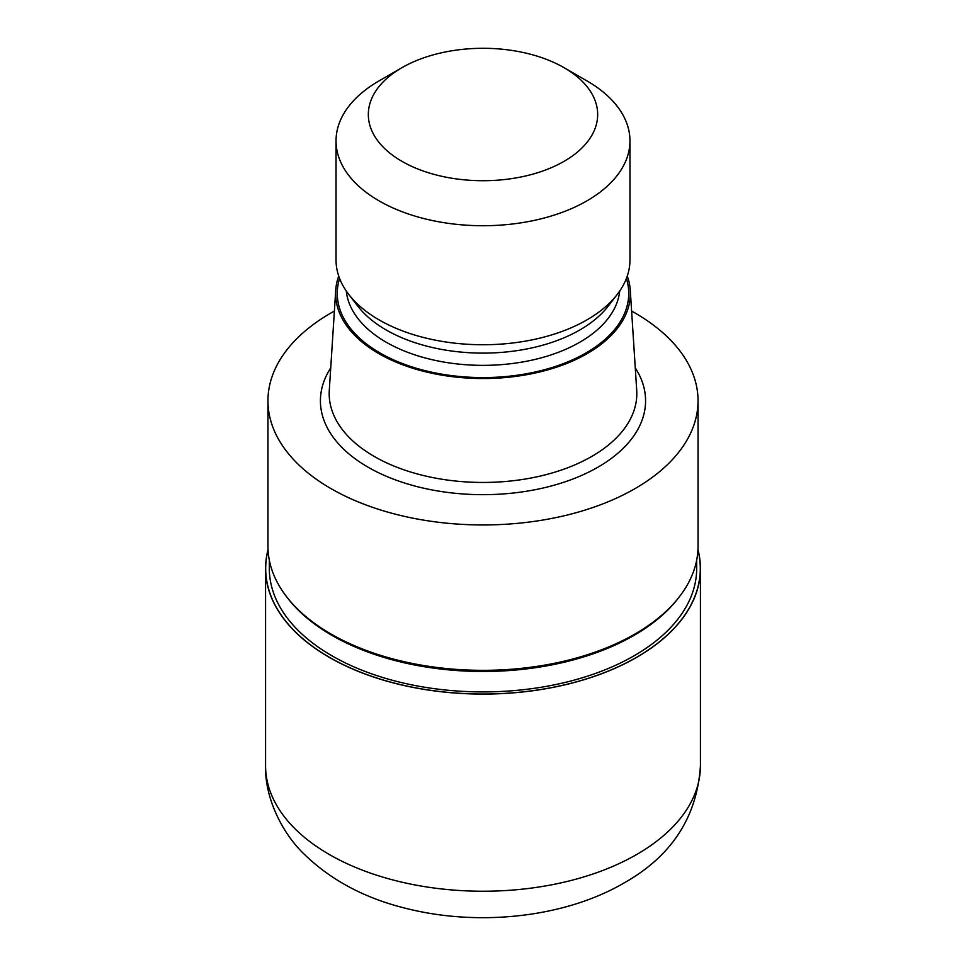 <?xml version="1.0" encoding="UTF-8"?>
<svg xmlns="http://www.w3.org/2000/svg" width="966" height="966" viewBox="0 0 966 966"><rect width="100%" height="100%" fill="white"/><g stroke="black" fill="none" stroke-linecap="round" stroke-linejoin="round"><path stroke-width="1.45" d="M636.654 657.266A217.302 125.459 180 0 1 385.265 680.607A217.302 125.459 180 0 1 268.065 550.089A217.302 125.459 180 0 0 385.265 680.607A217.302 125.459 180 0 0 636.654 657.266A217.302 125.459 180 0 0 697.935 550.089A217.302 125.459 180 0 1 636.654 657.266M678.989 597.278L678.047 598.485A213.667 123.358 180 0 1 634.082 635.35A213.667 123.358 180 0 1 287.953 598.485L287.011 597.278M696.667 560.183L696.667 568.551A213.667 123.358 180 0 1 634.082 655.781A213.667 123.358 180 0 1 401.228 682.527A213.667 123.358 180 0 1 269.333 568.551L269.333 560.183M627.272 276.059A147.387 85.093 180 0 1 630.279 290.283L636.715 390.349A153.811 88.8 180 0 1 636.811 393.645A153.811 88.8 180 0 1 591.76 456.435A153.811 88.8 180 0 1 424.134 475.695A153.811 88.8 180 0 1 329.189 393.645A153.811 88.8 180 0 1 329.285 390.349L335.721 290.283A147.387 85.093 180 0 1 338.728 276.059M630.279 290.283A147.387 85.093 180 0 1 587.219 353.604A147.387 85.093 180 0 1 424.086 371.439A147.387 85.093 180 0 1 335.721 290.283M564.084 67.692L586.917 80.878A146.965 84.851 180 0 1 629.965 140.879L629.965 259.89A146.965 84.851 180 0 1 617.165 294.533L608.037 306.319A136.967 79.079 180 0 1 579.854 329.949A136.967 79.079 180 0 1 357.963 306.319L348.835 294.533A146.965 84.851 180 0 1 336.035 259.89L336.035 140.879A146.965 84.851 180 0 1 379.083 80.878L401.916 67.692A114.664 66.207 180 0 1 564.084 67.692A114.664 66.207 180 0 1 564.084 161.322A114.664 66.207 180 0 1 401.916 161.322A114.664 66.207 180 0 1 401.916 67.692L379.083 80.878M617.165 294.533A146.965 84.851 180 0 1 586.917 319.891A146.965 84.851 180 0 1 348.835 294.533M629.965 140.879A146.965 84.851 180 0 1 586.917 200.868A146.965 84.851 180 0 1 426.755 219.27A146.965 84.851 180 0 1 336.035 140.879M631.619 311.076A215.044 124.155 180 0 1 698.044 400.805A215.044 124.155 180 0 1 635.06 488.591A215.044 124.155 180 0 1 400.709 515.506A215.044 124.155 180 0 1 267.956 400.805A215.044 124.155 180 0 1 330.94 313.008A215.044 124.155 180 0 1 334.381 311.076M698.044 400.805L698.044 546.188A215.044 124.155 180 0 1 635.06 633.974A215.044 124.155 180 0 1 400.709 660.889A215.044 124.155 180 0 1 267.956 546.188L267.956 400.805M679.303 596.867A215.044 124.155 180 0 1 635.06 633.974M697.959 549.654A217.435 125.532 180 0 1 700.435 568.551A217.435 125.532 180 0 1 636.751 657.315A217.435 125.532 180 0 1 399.791 684.532A217.435 125.532 180 0 1 265.565 568.551A217.435 125.532 180 0 1 268.041 549.654M635.266 367.901A162.578 93.871 180 0 1 597.966 467.17A162.578 93.871 180 0 1 395.022 479.74A162.578 93.871 180 0 1 330.734 367.901M626.403 278.462A145.733 84.139 180 0 1 586.048 352.94A145.733 84.139 180 0 1 415.416 367.986A145.733 84.139 180 0 1 339.597 278.462M619.725 291.007A136.967 79.079 180 0 1 579.854 342.193A136.967 79.079 180 0 1 434.398 360.209A136.967 79.079 180 0 1 346.275 291.007M700.435 568.551L700.435 765.7A217.435 125.532 180 0 1 636.751 854.463A217.435 125.532 180 0 1 399.791 881.68A217.435 125.532 180 0 1 265.565 765.7L265.565 568.551M700.435 765.7C697.102 817.139 671.551 856.287 623.782 883.129C564.675 917.555 479.148 926.66 407.012 908.644C364.846 898.428 330.215 879.917 303.119 853.111C283.412 834.044 264.684 799.244 265.565 765.7"/></g></svg>
